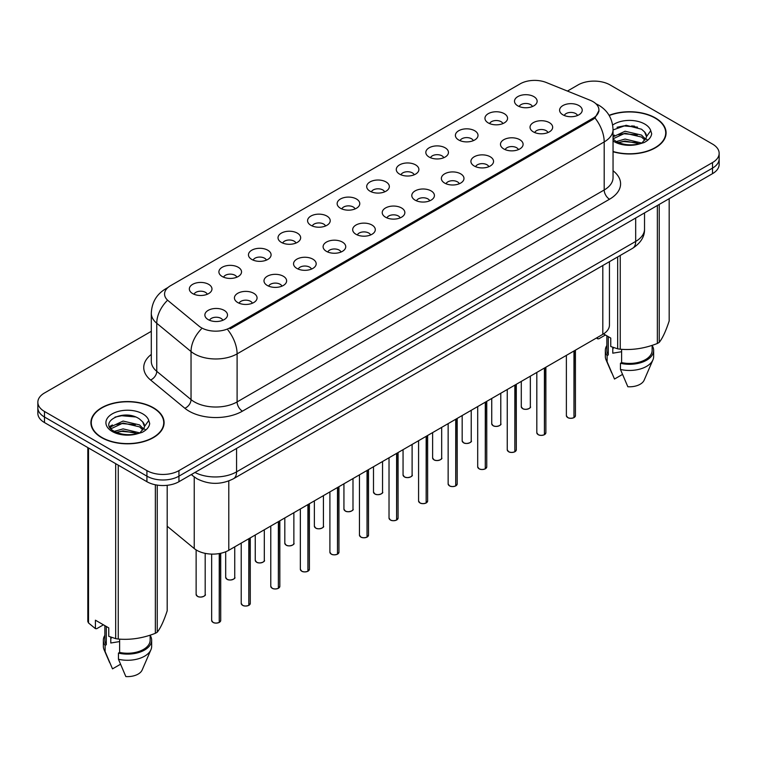 <?xml version="1.0" encoding="UTF-8"?>
<svg xmlns="http://www.w3.org/2000/svg" width="757" height="757" viewBox="0 0 757 757"><rect width="100%" height="100%" fill="white"/><g stroke="black" fill="none" stroke-linecap="round" stroke-linejoin="round"><path stroke-width="1.14" d="M488.256 122.918A11.317 6.539 180 0 1 486.013 121.063A11.317 6.539 180 0 1 489.76 112.944A11.317 6.539 180 0 1 504.266 113.673A11.317 6.539 180 0 1 506.509 121.063A11.317 6.539 180 0 1 488.256 122.918M502.885 123.59A6.794 3.917 0 0 0 501.058 121.678A6.794 3.917 0 0 0 494.368 120.685A6.794 3.917 0 0 0 489.637 123.59M458.695 139.979A11.317 6.539 180 0 1 456.452 138.134A11.317 6.539 180 0 1 460.199 130.015A11.317 6.539 180 0 1 474.705 130.743A11.317 6.539 180 0 1 476.948 138.134A11.317 6.539 180 0 1 458.695 139.979M473.324 140.66A6.794 3.917 0 0 0 471.507 138.749A6.794 3.917 0 0 0 464.807 137.755A6.794 3.917 0 0 0 460.076 140.66M429.134 157.049A11.317 6.539 180 0 1 426.891 155.194A11.317 6.539 180 0 1 430.638 147.076A11.317 6.539 180 0 1 445.144 147.804A11.317 6.539 180 0 1 447.387 155.194A11.317 6.539 180 0 1 429.134 157.049M443.763 157.721A6.794 3.917 0 0 0 441.946 155.819A6.794 3.917 0 0 0 435.256 154.825A6.794 3.917 0 0 0 430.515 157.721M399.573 174.11A11.317 6.539 180 0 1 397.33 172.265A11.317 6.539 180 0 1 401.078 164.146A11.317 6.539 180 0 1 415.584 164.875A11.317 6.539 180 0 1 417.826 172.265A11.317 6.539 180 0 1 399.573 174.11M414.202 174.791A6.794 3.917 0 0 0 412.385 172.88A6.794 3.917 0 0 0 405.695 171.886A6.794 3.917 0 0 0 400.955 174.791M370.012 191.18A11.317 6.539 180 0 1 367.77 189.335A11.317 6.539 180 0 1 371.517 181.207A11.317 6.539 180 0 1 386.023 181.935A11.317 6.539 180 0 1 388.265 189.335A11.317 6.539 180 0 1 370.012 191.18M384.641 191.862A6.794 3.917 0 0 0 382.824 189.95A6.794 3.917 0 0 0 376.134 188.957A6.794 3.917 0 0 0 371.394 191.862M340.451 208.251A11.317 6.539 180 0 1 338.209 206.396A11.317 6.539 180 0 1 341.956 198.277A11.317 6.539 180 0 1 356.462 199.006A11.317 6.539 180 0 1 358.714 206.396A11.317 6.539 180 0 1 340.451 208.251M355.08 208.923A6.794 3.917 0 0 0 353.264 207.011A6.794 3.917 0 0 0 346.574 206.018A6.794 3.917 0 0 0 341.833 208.923M310.9 225.312A11.317 6.539 180 0 1 308.648 223.466A11.317 6.539 180 0 1 312.395 215.338A11.317 6.539 180 0 1 326.901 216.067A11.317 6.539 180 0 1 329.153 223.466A11.317 6.539 180 0 1 310.9 225.312M325.529 225.993A6.794 3.917 0 0 0 323.703 224.081A6.794 3.917 0 0 0 317.013 223.088A6.794 3.917 0 0 0 312.272 225.993M281.339 242.382A11.317 6.539 180 0 1 279.087 240.527A11.317 6.539 180 0 1 282.834 232.408A11.317 6.539 180 0 1 297.34 233.137A11.317 6.539 180 0 1 299.592 240.527A11.317 6.539 180 0 1 281.339 242.382M295.968 243.054A6.794 3.917 0 0 0 294.142 241.152A6.794 3.917 0 0 0 287.452 240.158A6.794 3.917 0 0 0 282.711 243.054M251.778 259.443A11.317 6.539 180 0 1 249.526 257.598A11.317 6.539 180 0 1 253.283 249.479A11.317 6.539 180 0 1 267.779 250.207A11.317 6.539 180 0 1 270.031 257.598A11.317 6.539 180 0 1 251.778 259.443M266.407 260.124A6.794 3.917 0 0 0 264.581 258.213A6.794 3.917 0 0 0 257.891 257.219A6.794 3.917 0 0 0 253.15 260.124M222.217 276.513A11.317 6.539 180 0 1 219.965 274.668A11.317 6.539 180 0 1 223.722 266.54A11.317 6.539 180 0 1 238.218 267.268A11.317 6.539 180 0 1 240.471 274.668A11.317 6.539 180 0 1 222.217 276.513M236.846 277.194A6.794 3.917 0 0 0 235.02 275.283A6.794 3.917 0 0 0 228.33 274.289A6.794 3.917 0 0 0 223.589 277.194M192.656 293.584A11.317 6.539 180 0 1 190.404 291.729A11.317 6.539 180 0 1 194.161 283.61A11.317 6.539 180 0 1 208.658 284.339A11.317 6.539 180 0 1 210.91 291.729A11.317 6.539 180 0 1 192.656 293.584M207.286 294.255A6.794 3.917 0 0 0 205.459 292.344A6.794 3.917 0 0 0 198.769 291.35A6.794 3.917 0 0 0 194.038 294.255M517.816 105.848A11.317 6.539 180 0 1 515.574 104.002A11.317 6.539 180 0 1 519.321 95.874A11.317 6.539 180 0 1 533.827 96.603A11.317 6.539 180 0 1 536.07 104.002A11.317 6.539 180 0 1 517.816 105.848M532.445 106.529A6.794 3.917 0 0 0 530.619 104.617A6.794 3.917 0 0 0 523.929 103.624A6.794 3.917 0 0 0 519.198 106.529M533.344 131.879A11.317 6.539 180 0 1 531.102 130.034A11.317 6.539 180 0 1 534.849 121.905A11.317 6.539 180 0 1 549.355 122.634A11.317 6.539 180 0 1 551.598 130.034A11.317 6.539 180 0 1 533.344 131.879M547.973 132.56A6.794 3.917 0 0 0 546.147 130.649A6.794 3.917 0 0 0 539.457 129.655A6.794 3.917 0 0 0 534.726 132.56M503.784 148.949A11.317 6.539 180 0 1 501.541 147.095A11.317 6.539 180 0 1 505.288 138.976A11.317 6.539 180 0 1 519.794 139.704A11.317 6.539 180 0 1 522.037 147.095A11.317 6.539 180 0 1 503.784 148.949M518.413 149.621A6.794 3.917 0 0 0 516.586 147.71A6.794 3.917 0 0 0 509.896 146.716A6.794 3.917 0 0 0 505.165 149.621M474.223 166.01A11.317 6.539 180 0 1 471.98 164.165A11.317 6.539 180 0 1 475.727 156.046A11.317 6.539 180 0 1 490.233 156.775A11.317 6.539 180 0 1 492.476 164.165A11.317 6.539 180 0 1 474.223 166.01M488.852 166.691A6.794 3.917 0 0 0 487.025 164.78A6.794 3.917 0 0 0 480.335 163.786A6.794 3.917 0 0 0 475.604 166.691M444.662 183.08A11.317 6.539 180 0 1 442.419 181.226A11.317 6.539 180 0 1 446.166 173.107A11.317 6.539 180 0 1 460.672 173.836A11.317 6.539 180 0 1 462.915 181.226A11.317 6.539 180 0 1 444.662 183.08M459.291 183.752A6.794 3.917 0 0 0 457.474 181.85A6.794 3.917 0 0 0 450.775 180.857A6.794 3.917 0 0 0 446.043 183.752M415.101 200.141A11.317 6.539 180 0 1 412.858 198.296A11.317 6.539 180 0 1 416.605 190.177A11.317 6.539 180 0 1 431.112 190.906A11.317 6.539 180 0 1 433.354 198.296A11.317 6.539 180 0 1 415.101 200.141M429.73 200.823A6.794 3.917 0 0 0 427.913 198.911A6.794 3.917 0 0 0 421.223 197.918A6.794 3.917 0 0 0 416.482 200.823M385.54 217.212A11.317 6.539 180 0 1 383.297 215.367A11.317 6.539 180 0 1 387.045 207.238A11.317 6.539 180 0 1 401.551 207.967A11.317 6.539 180 0 1 403.793 215.367A11.317 6.539 180 0 1 385.54 217.212M400.169 217.893A6.794 3.917 0 0 0 398.352 215.982A6.794 3.917 0 0 0 391.662 214.988A6.794 3.917 0 0 0 386.922 217.893M355.979 234.282A11.317 6.539 180 0 1 353.737 232.427A11.317 6.539 180 0 1 357.484 224.309A11.317 6.539 180 0 1 371.99 225.037A11.317 6.539 180 0 1 374.232 232.427A11.317 6.539 180 0 1 355.979 234.282M370.608 234.954A6.794 3.917 0 0 0 368.791 233.042A6.794 3.917 0 0 0 362.101 232.049A6.794 3.917 0 0 0 357.361 234.954M326.418 251.343A11.317 6.539 180 0 1 324.176 249.498A11.317 6.539 180 0 1 327.923 241.369A11.317 6.539 180 0 1 342.429 242.098A11.317 6.539 180 0 1 344.672 249.498A11.317 6.539 180 0 1 326.418 251.343M341.047 252.024A6.794 3.917 0 0 0 339.231 250.113A6.794 3.917 0 0 0 332.541 249.119A6.794 3.917 0 0 0 327.8 252.024M296.867 268.413A11.317 6.539 180 0 1 294.615 266.559A11.317 6.539 180 0 1 298.362 258.44A11.317 6.539 180 0 1 312.868 259.168A11.317 6.539 180 0 1 315.12 266.559A11.317 6.539 180 0 1 296.867 268.413M311.487 269.085A6.794 3.917 0 0 0 309.67 267.174A6.794 3.917 0 0 0 302.98 266.18A6.794 3.917 0 0 0 298.239 269.085M267.306 285.474A11.317 6.539 180 0 1 265.054 283.629A11.317 6.539 180 0 1 268.801 275.51A11.317 6.539 180 0 1 283.307 276.239A11.317 6.539 180 0 1 285.559 283.629A11.317 6.539 180 0 1 267.306 285.474M281.935 286.155A6.794 3.917 0 0 0 280.109 284.244A6.794 3.917 0 0 0 273.419 283.25A6.794 3.917 0 0 0 268.678 286.155M237.745 302.545A11.317 6.539 180 0 1 235.493 300.699A11.317 6.539 180 0 1 239.25 292.571A11.317 6.539 180 0 1 253.746 293.3A11.317 6.539 180 0 1 255.998 300.699A11.317 6.539 180 0 1 237.745 302.545M252.374 303.226A6.794 3.917 0 0 0 250.548 301.314A6.794 3.917 0 0 0 243.858 300.321A6.794 3.917 0 0 0 239.117 303.226M208.184 319.605A11.317 6.539 180 0 1 205.932 317.76A11.317 6.539 180 0 1 209.689 309.641A11.317 6.539 180 0 1 224.186 310.37A11.317 6.539 180 0 1 226.438 317.76A11.317 6.539 180 0 1 208.184 319.605M222.813 320.287A6.794 3.917 0 0 0 220.987 318.375A6.794 3.917 0 0 0 214.297 317.382A6.794 3.917 0 0 0 209.557 320.287M562.905 114.809A11.317 6.539 180 0 1 560.663 112.963A11.317 6.539 180 0 1 564.41 104.844A11.317 6.539 180 0 1 578.916 105.573A11.317 6.539 180 0 1 581.158 112.963A11.317 6.539 180 0 1 562.905 114.809M577.534 115.49A6.794 3.917 0 0 0 575.708 113.578A6.794 3.917 0 0 0 569.018 112.585A6.794 3.917 0 0 0 564.287 115.49M590.223 100.284A20.373 11.762 180 0 1 592.949 101.599A20.373 11.762 180 0 1 598.91 109.916A20.373 11.762 180 0 1 592.949 118.234L230.109 327.715A20.373 11.762 180 0 1 199.015 326.144L168.253 300.775A20.373 11.762 180 0 1 164.562 294.028A20.373 11.762 180 0 1 170.533 285.711L520.191 83.838A20.373 11.762 180 0 1 546.289 82.513L590.223 100.284M609.442 261.685L609.442 325.103A22.634 13.068 180 0 1 602.809 334.339L228.784 550.282A22.634 13.068 180 0 1 194.237 548.541L167.193 526.238M613.047 151.741A36.601 21.13 0 0 0 666.094 132.863A36.601 21.13 0 0 0 655.373 117.922A36.601 21.13 0 0 0 609.092 115.329M153.387 407.749A36.601 21.13 0 0 0 113.503 403.169A36.601 21.13 0 0 0 90.906 422.69A36.601 21.13 0 0 0 101.627 437.631A36.601 21.13 0 0 0 141.512 442.211A36.601 21.13 0 0 0 164.099 422.69A36.601 21.13 0 0 0 153.387 407.749M91.285 424.592A36.601 21.13 0 0 0 91.162 425.15M598.967 110.531L594.974 117.988L592.996 119.426L230.166 328.907M151.296 331.32L44.483 392.987A22.634 13.068 0 0 0 37.85 402.232L37.85 413.322A22.634 13.068 0 0 0 44.483 422.567L146.924 481.707L146.924 476.162A22.634 13.068 0 0 0 178.945 476.162L712.517 168.111A22.634 13.068 0 0 0 719.15 158.866A22.634 13.068 0 0 1 712.517 168.111L178.945 476.162A22.634 13.068 0 0 1 146.924 476.162L44.483 417.022L146.924 476.162L146.924 470.617A22.634 13.068 0 0 0 178.945 470.617L712.517 162.566A22.634 13.068 0 0 0 719.15 153.321A22.634 13.068 0 0 0 712.517 144.076L610.076 84.935A22.634 13.068 0 0 0 578.055 84.935L567.438 91.067M37.85 407.777A22.634 13.068 0 0 0 44.483 417.022A22.634 13.068 0 0 1 37.85 407.777M37.85 402.232A22.634 13.068 0 0 0 44.483 411.477L146.924 470.617M163.853 425.15A36.601 21.13 0 0 0 163.73 424.592M665.838 135.333A36.601 21.13 0 0 0 665.715 134.765M146.924 481.707A22.634 13.068 0 0 0 178.945 481.707L712.517 173.656A22.634 13.068 0 0 0 719.15 164.411L719.15 153.321M573.938 417.665C571.251 418.526 569.179 418.498 567.741 417.58L566.378 415.669A4.523 2.612 0 0 0 567.703 417.514A4.523 2.612 0 0 0 573.967 417.59L573.863 417.656A4.381 2.526 180 0 1 567.816 417.58M573.967 417.41L574.251 350.832M573.967 417.59L573.967 350.993M544.378 434.726C541.69 435.597 539.618 435.568 538.18 434.65L536.817 432.73A4.523 2.612 0 0 0 538.142 434.584A4.523 2.612 0 0 0 544.406 434.66L544.302 434.717A4.381 2.526 180 0 1 538.255 434.641M544.406 434.471L544.69 367.902M544.406 434.66L544.406 368.063M514.817 451.797C512.129 452.658 510.057 452.639 508.619 451.721L507.256 449.8A4.523 2.612 0 0 0 508.59 451.645A4.523 2.612 0 0 0 514.845 451.73L514.741 451.787A4.381 2.526 180 0 1 508.695 451.711M514.845 451.541L515.129 384.963M514.845 451.73L514.845 385.124M485.256 468.867C482.569 469.728 480.496 469.7 479.058 468.782L477.695 466.87A4.523 2.612 0 0 0 479.03 468.715A4.523 2.612 0 0 0 485.284 468.791L485.18 468.848A4.381 2.526 180 0 1 479.134 468.772M485.284 468.611L485.568 402.033M485.284 468.791L485.284 402.194M455.695 485.928C453.008 486.798 450.945 486.77 449.497 485.852L448.144 483.931A4.523 2.612 0 0 0 449.469 485.776A4.523 2.612 0 0 0 455.723 485.862L455.619 485.918A4.381 2.526 180 0 1 449.573 485.843M455.723 485.672L456.007 419.094M455.723 485.862L455.723 419.255M613.047 151.495A36.222 20.912 0 0 0 665.715 132.863A36.222 20.912 0 0 0 655.108 118.083A36.222 20.912 0 0 0 609.215 115.537M613.634 347.605A17.061 9.85 0 0 0 612.773 349.28M612.773 347.293L612.773 353.178L621.611 351.74M616.33 141.54L625.083 139.07L641.737 143.045M637.328 142.723L623.74 141.559L618.337 142.534L625.083 141.029L639.845 143.858M613.047 136.856L625.083 131.245L641.558 135.096L645.522 139.222M613.047 138.815L625.083 133.204L641.558 137.055L644.86 140.149M613.047 139.023L615.819 141.247C622.424 144.824 630.231 145.741 639.23 143.991L644.018 142.59C648.626 140.225 651.181 137.282 651.692 133.734L650.746 130.677L646.554 136.563A17.061 9.85 0 0 0 644.623 132.011L646.544 136.799M644.623 132.011L641.576 129.229L626.134 125.274L613.047 129.949M646.298 137.736L642.135 142.761M603.528 333.903L610.757 338.076L610.757 346.517L617.665 348.816A40.746 23.524 0 0 0 620.248 349.214C632.559 350.292 644.926 348.381 657.35 343.479A40.746 23.524 0 0 0 659.233 342.382C662.536 338.256 665.848 331.112 669.179 320.959L669.179 198.675M621.611 349.308L621.611 362.612A22.634 13.068 0 0 0 652.137 350.359L652.137 345.343M621.611 362.612L620.447 363.284A24.148 13.938 0 0 0 653.641 350.359A24.148 13.938 0 0 0 652.137 345.504M620.447 363.284L620.447 369.444A24.148 13.938 0 0 0 652.922 359.897A24.148 13.938 0 0 0 653.641 356.519L653.641 350.359M620.447 369.444L627.837 386.742A15.093 8.715 0 0 0 644.141 380.194L652.922 359.897M657.35 343.479L657.35 205.507M659.233 204.418L659.233 342.382M620.248 255.45L620.248 349.214M617.665 348.816L617.665 256.935M605.42 334.991L598.655 338.899L596.393 338.048M606.859 335.824L606.859 350.359A22.634 13.068 0 0 0 608.278 354.91L608.278 336.638M606.859 345.504A24.148 13.938 0 0 0 605.345 350.359A24.148 13.938 0 0 0 607.105 355.582L608.278 354.91M605.345 350.359L605.345 356.519A24.148 13.938 0 0 0 606.064 359.897A24.148 13.938 0 0 0 607.105 361.742L607.105 355.582M622.453 374.45L614.495 379.039L607.105 361.742M617.05 127.261L623.74 125.908L637.508 127.119M618.318 134.718L623.74 133.734L637.328 134.897M644.775 138.077L645.806 138.749M646.298 139.108L647.689 140.253M613.047 135.796L614.419 135.115M597.415 337.461L597.415 338.814M101.892 437.47A36.222 20.912 0 0 0 141.37 442.003A36.222 20.912 0 0 0 163.73 422.69A36.222 20.912 0 0 0 153.113 407.9A36.222 20.912 0 0 0 113.645 403.367A36.222 20.912 0 0 0 91.285 422.69A36.222 20.912 0 0 0 101.892 437.47M111.648 637.422A17.061 9.85 0 0 0 110.787 639.097M110.787 637.12L110.787 643.005L119.625 641.567M114.335 431.367L123.088 428.888L139.742 432.862M135.342 432.54L121.745 431.376L116.351 432.351L123.088 430.847L137.85 433.676M110.513 428.197L111.024 426.721L123.088 421.062L139.572 424.923L143.527 429.049M110.986 428.765L123.088 423.021L139.572 426.872L142.874 429.976M142.638 421.838L139.581 419.056C123.855 407.928 97.662 422.444 113.834 431.074C120.439 434.65 128.236 435.559 137.244 433.808L142.032 432.417C146.64 430.052 149.195 427.099 149.697 423.56L148.76 420.504L144.568 426.38A17.061 9.85 0 0 0 142.638 421.838L144.549 426.617M144.303 427.554L140.149 432.578M103.425 624.818L96.659 628.717L95.42 628.641L95.42 620.191L108.762 627.894L108.762 636.344L115.679 638.634A40.746 23.524 0 0 0 118.253 639.04C130.573 640.11 142.941 638.198 155.355 633.297A40.746 23.524 0 0 0 157.248 632.209C160.55 628.073 163.862 620.939 167.193 610.785L167.193 485.303M119.625 639.126L119.625 652.43A22.634 13.068 0 0 0 150.141 640.176L150.141 635.161M119.625 652.43L118.461 653.102A24.148 13.938 0 0 0 151.655 640.176A24.148 13.938 0 0 0 150.141 635.331M118.461 653.102L118.461 659.262A24.148 13.938 0 0 0 150.936 649.724A24.148 13.938 0 0 0 151.655 646.336L151.655 640.176M118.461 659.262L125.842 676.569A15.093 8.715 0 0 0 142.146 670.021L150.936 649.724M155.355 633.297L155.355 484.783M157.248 485.123L157.248 632.209M118.253 465.158L118.253 639.04M115.679 638.634L115.679 463.672M88.512 447.983L88.512 622.954L95.42 628.641M88.512 622.954A40.746 23.524 0 0 1 87.821 621.469L87.821 447.586M104.863 625.642L104.863 640.176A22.634 13.068 0 0 0 106.283 644.727L106.283 626.465M104.863 635.331A24.148 13.938 0 0 0 103.359 640.176A24.148 13.938 0 0 0 105.119 645.399L106.283 644.727M103.359 640.176L103.359 646.336A24.148 13.938 0 0 0 104.078 649.724A24.148 13.938 0 0 0 105.119 651.569L105.119 645.399M120.467 664.268L112.509 668.866L105.119 651.569M115.064 417.088L121.745 415.725L135.512 416.946M109.897 427.289L111.118 426.57M116.323 424.535L121.745 423.551L135.342 424.715M142.78 427.894L143.811 428.566M144.303 428.926L145.704 430.08M109.538 426.56L112.424 424.942M426.134 502.998C423.447 503.859 421.384 503.831 419.936 502.913L418.583 501.002A4.523 2.612 0 0 0 419.908 502.847A4.523 2.612 0 0 0 426.163 502.922L426.068 502.989A4.381 2.526 180 0 1 420.012 502.913M426.163 502.743L426.446 436.164M426.163 502.922L426.163 436.325M396.573 520.059C393.886 520.93 391.823 520.901 390.375 519.983L389.022 518.062A4.523 2.612 0 0 0 390.347 519.917A4.523 2.612 0 0 0 396.602 519.993L396.507 520.05A4.381 2.526 180 0 1 390.451 519.974M396.602 519.804L396.886 453.235M396.602 519.993L396.602 453.396M367.013 537.129C364.325 537.99 362.262 537.972 360.815 537.054L359.461 535.133A4.523 2.612 0 0 0 360.786 536.978A4.523 2.612 0 0 0 367.041 537.063L366.946 537.12A4.381 2.526 180 0 1 360.89 537.044M367.041 536.874L367.325 470.296M367.041 537.063L367.041 470.457M337.452 554.19C334.764 555.061 332.702 555.032 331.254 554.115L329.901 552.194A4.523 2.612 0 0 0 331.225 554.048A4.523 2.612 0 0 0 337.49 554.124L337.385 554.181A4.381 2.526 180 0 1 331.329 554.105M337.49 553.944L337.764 487.366M337.49 554.124L337.49 487.527M307.891 571.261C305.203 572.131 303.141 572.103 301.693 571.185L300.34 569.264A4.523 2.612 0 0 0 301.665 571.109A4.523 2.612 0 0 0 307.929 571.194L307.825 571.251A4.381 2.526 180 0 1 301.769 571.175M307.929 571.005L308.203 504.427M307.929 571.194L307.929 504.588M278.33 588.331C275.643 589.192 273.58 589.164 272.132 588.246L270.779 586.334A4.523 2.612 0 0 0 272.104 588.18A4.523 2.612 0 0 0 278.368 588.255L278.264 588.321A4.381 2.526 180 0 1 272.208 588.236M278.368 588.075L278.642 521.497M278.368 588.255L278.368 521.658M248.769 605.392C246.082 606.262 244.019 606.234 242.571 605.316L241.218 603.395A4.523 2.612 0 0 0 242.543 605.25A4.523 2.612 0 0 0 248.807 605.326L248.703 605.382A4.381 2.526 180 0 1 242.647 605.307M248.807 605.136L249.081 538.568M248.807 605.326L248.807 538.729M219.218 622.462C216.521 623.323 214.458 623.295 213.02 622.377L211.657 620.466A4.523 2.612 0 0 0 212.982 622.311A4.523 2.612 0 0 0 219.246 622.386L219.142 622.453A4.381 2.526 180 0 1 213.095 622.377M219.246 622.207L219.521 553.518M219.246 622.386L219.246 553.566M230.109 327.715L230.109 328.935M592.949 118.234L592.949 119.455M602.809 265.508L602.809 334.339M194.237 476.938L194.237 548.541M228.784 480.95L228.784 550.282M613.047 170.751A37.727 21.783 180 0 1 609.536 199.223L242.439 411.165A7.542 4.353 60 0 1 237.102 401.92L604.2 189.979A30.185 17.43 0 0 0 613.047 177.658L613.047 129.598A30.185 17.43 180 0 1 604.2 141.919A26.41 15.244 -120 0 0 594.974 117.988M242.439 411.165A37.727 21.783 180 0 1 189.08 411.165A37.727 21.783 180 0 1 184.85 408.26L150.577 379.995A37.727 21.783 180 0 1 151.296 354.427M194.417 401.92A30.185 17.43 0 0 0 237.102 401.92L237.102 353.869A30.185 17.43 180 0 1 194.417 353.869A30.185 17.43 180 0 1 191.038 351.541L156.756 323.277A30.185 17.43 180 0 1 151.296 313.275L151.296 361.335A30.185 17.43 0 0 0 156.756 371.327L191.038 399.601A30.185 17.43 0 0 0 194.417 401.92M227.876 329.938A26.41 15.244 60 0 1 237.102 353.869L604.2 141.919L604.2 189.979A7.542 4.353 60 0 0 609.536 199.223M167.344 288.095A26.41 15.244 -120 0 0 165.603 288.862C156.576 294.284 151.807 302.422 151.296 313.275M166.937 300.86A26.41 17.666 129.5 0 0 156.756 323.277L156.756 371.327A7.542 5.044 -50.5 0 1 150.577 379.995M201.324 329.021A26.41 17.666 129.5 0 0 191.038 351.541L191.038 399.601A7.542 5.044 -50.5 0 1 184.85 408.26M178.945 470.617L178.945 481.707M712.517 162.566L712.517 173.656M44.483 411.477L44.483 422.567M194.975 472.453A30.185 17.43 0 0 0 236.572 471.857L635.681 241.426A30.185 17.43 0 0 0 644.529 229.106C644.746 236.591 640.753 243.006 632.559 248.334L233.44 478.765A15.093 8.715 60 0 0 236.572 471.857L236.572 448.437M635.681 218.016L635.681 241.426A15.093 8.715 60 0 1 632.559 248.334M191.701 474.346A15.093 10.096 129.5 0 0 193.262 476.172L191.313 474.563M574.251 417.429A4.523 2.612 0 0 0 575.434 415.669L575.434 350.15M522.623 408.553A4.523 2.612 0 0 0 527.553 409.121A4.523 2.612 0 0 0 530.345 406.698C531.859 407.843 525.595 410.635 522.652 408.619L521.289 406.698A4.523 2.612 0 0 0 522.623 408.553M528.973 408.581A4.381 2.526 180 0 1 522.727 408.61M544.69 434.499A4.523 2.612 0 0 0 545.873 432.73L545.873 367.211M515.129 451.569A4.523 2.612 0 0 0 516.312 449.8L516.312 384.282M485.568 468.63A4.523 2.612 0 0 0 486.751 466.87L486.751 401.342M456.007 485.701A4.523 2.612 0 0 0 457.19 483.931L457.19 418.413M493.062 425.614A4.523 2.612 0 0 0 497.992 426.182A4.523 2.612 0 0 0 500.784 423.769C502.298 424.914 496.034 427.696 493.091 425.689L491.738 423.769A4.523 2.612 0 0 0 493.062 425.614M499.412 425.652A4.381 2.526 180 0 1 493.167 425.68M463.502 442.684A4.523 2.612 0 0 0 468.432 443.252A4.523 2.612 0 0 0 471.233 440.839C472.737 441.984 466.473 444.766 463.53 442.75L462.177 440.839A4.523 2.612 0 0 0 463.502 442.684M469.851 442.713A4.381 2.526 180 0 1 463.606 442.741M433.941 459.754A4.523 2.612 0 0 0 438.871 460.313A4.523 2.612 0 0 0 441.672 457.9C443.176 459.045 436.912 461.836 433.969 459.821L432.616 457.9A4.523 2.612 0 0 0 433.941 459.754M440.29 459.783A4.381 2.526 180 0 1 434.045 459.811M634.527 126.154A30.185 17.43 0 0 0 631.518 125.955M650.746 130.677A21.584 12.462 0 0 0 644.756 124.053A21.584 12.462 0 0 0 612.668 125.056M613.047 140.934A21.584 12.462 0 0 0 614.23 141.682A21.584 12.462 0 0 0 639.23 143.991M132.532 415.981A30.185 17.43 0 0 0 129.532 415.773M148.76 420.504A21.584 12.462 0 0 0 142.77 413.871A21.584 12.462 0 0 0 112.244 413.871A21.584 12.462 0 0 0 112.244 431.499A21.584 12.462 0 0 0 137.244 433.808M426.446 502.762A4.523 2.612 0 0 0 427.639 501.002L427.639 435.474M396.886 519.832A4.523 2.612 0 0 0 398.078 518.062L398.078 452.544M367.325 536.902A4.523 2.612 0 0 0 368.517 535.133L368.517 469.614M404.38 476.815A4.523 2.612 0 0 0 409.31 477.383A4.523 2.612 0 0 0 412.111 474.97C413.615 476.115 407.351 478.897 404.408 476.882L403.055 474.97A4.523 2.612 0 0 0 404.38 476.815M410.729 476.844A4.381 2.526 180 0 1 404.484 476.882M374.819 493.886A4.523 2.612 0 0 0 379.749 494.453A4.523 2.612 0 0 0 382.55 492.031C384.054 493.176 377.79 495.967 374.847 493.952L373.494 492.031A4.523 2.612 0 0 0 374.819 493.886M381.168 493.914A4.381 2.526 180 0 1 374.923 493.942M345.258 510.947A4.523 2.612 0 0 0 350.188 511.514A4.523 2.612 0 0 0 352.989 509.101C354.494 510.246 348.229 513.028 345.287 511.022L343.933 509.101A4.523 2.612 0 0 0 345.258 510.947M351.608 510.984A4.381 2.526 180 0 1 345.362 511.013M337.764 553.963A4.523 2.612 0 0 0 338.956 552.194L338.956 486.675M308.203 571.033A4.523 2.612 0 0 0 309.395 569.264L309.395 503.746M278.642 588.094A4.523 2.612 0 0 0 279.835 586.334L279.835 520.807M249.081 605.165A4.523 2.612 0 0 0 250.274 603.395L250.274 537.877M219.521 622.226A4.523 2.612 0 0 0 220.713 620.466L220.713 553.282M315.697 528.017A4.523 2.612 0 0 0 320.627 528.585A4.523 2.612 0 0 0 323.428 526.172C324.933 527.307 318.669 530.099 315.726 528.083L314.373 526.172A4.523 2.612 0 0 0 315.697 528.017M322.047 528.045A4.381 2.526 180 0 1 315.801 528.074M286.137 545.078A4.523 2.612 0 0 0 291.076 545.646A4.523 2.612 0 0 0 293.867 543.233C295.372 544.378 289.108 547.169 286.165 545.154L284.812 543.233A4.523 2.612 0 0 0 286.137 545.078M292.486 545.116A4.381 2.526 180 0 1 286.241 545.144M256.576 562.148A4.523 2.612 0 0 0 261.515 562.716A4.523 2.612 0 0 0 264.307 560.303C265.821 561.448 259.547 564.23 256.604 562.214L255.251 560.303A4.523 2.612 0 0 0 256.576 562.148M262.925 562.177A4.381 2.526 180 0 1 256.68 562.214M227.015 579.219A4.523 2.612 0 0 0 231.954 579.777A4.523 2.612 0 0 0 234.746 577.364C236.26 578.509 229.986 581.3 227.053 579.285L225.69 577.364A4.523 2.612 0 0 0 227.015 579.219M233.364 579.247A4.381 2.526 180 0 1 227.128 579.275M197.454 596.279A4.523 2.612 0 0 0 202.393 596.847A4.523 2.612 0 0 0 205.185 594.434C206.699 595.579 200.425 598.361 197.492 596.346L196.129 594.434A4.523 2.612 0 0 0 197.454 596.279M203.803 596.308A4.381 2.526 180 0 1 197.568 596.346M598.91 109.916L598.91 111.383M613.047 129.598C612.536 118.745 607.767 110.607 598.73 105.185L595.873 103.728M168.035 287.461L165.603 288.862M233.44 478.765C221.299 484.868 209.15 484.868 197.009 478.765L193.262 476.172M644.529 229.106L644.529 212.906M566.378 415.669L566.378 355.374M575.434 415.669L574.213 417.504M530.345 406.698L530.345 376.172M521.289 406.698L521.289 381.405M536.817 432.73L536.817 372.444M545.873 432.73L544.652 434.565M507.256 449.8L507.256 389.505M516.312 449.8L515.091 451.636M477.695 466.87L477.695 406.575M486.751 466.87L485.53 468.697M448.144 483.931L448.144 423.636M457.19 483.931L455.979 485.767M500.784 423.769L500.784 393.243M491.738 423.769L491.738 398.475M471.233 440.839L471.233 410.313M462.177 440.839L462.177 415.536M441.672 457.9L441.672 427.374M432.616 457.9L432.616 432.607M665.715 135.891L665.715 132.863M611.713 372.936L606.064 359.897M163.73 425.718L163.73 422.69M109.727 662.763L104.078 649.724M91.285 425.718L91.285 422.69M418.583 501.002L418.583 440.706M427.639 501.002L426.418 502.837M389.022 518.062L389.022 457.777M398.078 518.062L396.857 519.898M359.461 535.133L359.461 474.838M368.517 535.133L367.296 536.968M412.111 474.97L412.111 444.444M403.055 474.97L403.055 449.667M382.55 492.031L382.55 461.505M373.494 492.031L373.494 466.738M352.989 509.101L352.989 478.575M343.933 509.101L343.933 483.799M329.901 552.194L329.901 491.908M338.956 552.194L337.736 554.029M300.34 569.264L300.34 508.969M309.395 569.264L308.175 571.1M270.779 586.334L270.779 526.039M279.835 586.334L278.614 588.17M241.218 603.395L241.218 543.1M250.274 603.395L249.053 605.231M211.657 620.466L211.657 554.096M220.713 620.466L219.492 622.301M323.428 526.172L323.428 495.646M314.373 526.172L314.373 500.869M293.867 543.233L293.867 512.707M284.812 543.233L284.812 517.939M264.307 560.303L264.307 529.777M255.251 560.303L255.251 535M234.746 577.364L234.746 546.838M225.69 577.364L225.69 551.777M205.185 594.434L205.185 553.348M196.129 594.434L196.129 549.894"/></g></svg>
